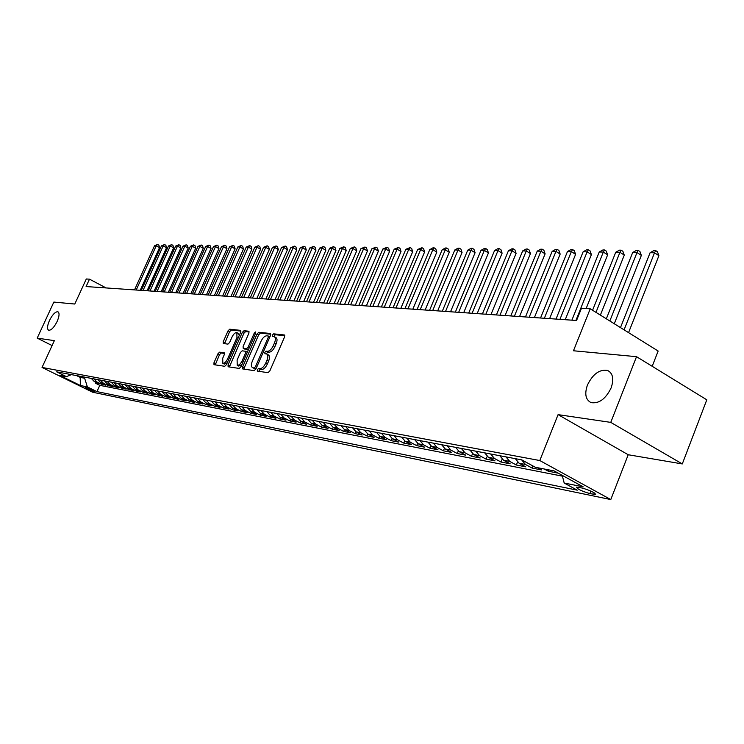 <?xml version="1.0" encoding="UTF-8"?>
<svg xmlns="http://www.w3.org/2000/svg" width="744" height="744" viewBox="0 0 744 744"><rect width="100%" height="100%" fill="white"/><g stroke="black" fill="none" stroke-linecap="round" stroke-linejoin="round"><path stroke-width="1.12" d="M257.312 369.703L257.359 371.098L268.007 372.679L269.83 370.931L284.561 336.958L284.478 334.995L273.643 333.842L272.378 335.06L272.425 336.418L274.257 336.679C275.699 337.534 275.773 339.608 274.49 342.91L273.271 345.718C271.504 349.317 269.57 351.187 267.487 351.308L266.12 351.131L264.855 352.349L264.911 353.726L266.696 354.005C268.147 354.869 268.231 356.981 266.929 360.319L265.71 363.137C263.934 366.755 262 368.606 259.926 368.689L258.568 368.494L257.312 369.703M267.012 354.172L268.333 354.879C269.793 355.753 269.877 357.855 268.575 361.203L267.356 364.011C265.58 367.629 263.655 369.48 261.572 369.563L260.214 369.359L258.754 371.312M284.84 335.739L275.271 334.726L273.82 336.586M274.592 336.855L275.894 337.562C277.335 338.418 277.41 340.492 276.136 343.793L274.917 346.602C273.141 350.201 271.216 352.061 269.123 352.182L267.756 352.014L266.306 353.912M57.139 321.454C59.381 316.163 59.641 312.926 57.93 311.755C55.344 311.597 52.517 314.517 49.448 320.524C47.207 325.807 46.937 329.043 48.658 330.252C51.224 330.42 54.052 327.49 57.139 321.454M611.131 387.894C614.107 378.994 612.917 373.172 607.541 370.428C599.552 369.145 592.847 374.018 587.434 385.057C584.412 393.911 585.593 399.751 590.978 402.578C598.929 403.927 605.644 399.035 611.131 387.894M94.339 391.623L94.767 391.642C93.14 390.284 90.098 388.852 85.653 387.354L85.225 387.336C86.853 388.703 89.894 390.126 94.339 391.623M219.592 352.163L217.918 353.819L213.956 362.802L213.984 364.69L224.744 366.29L226.455 364.616L240.665 332.233L240.628 330.373L229.701 329.201L228.017 330.875L223.265 341.663L223.293 343.523L227.962 344.109L229.654 342.435L232.026 337.041C233.607 333.907 235.216 332.428 236.862 332.605L236.955 337.599L227.608 358.896C226.037 362.021 224.437 363.491 222.809 363.295L222.726 358.217L224.279 354.674L224.251 352.796L219.592 352.163L221.182 353L219.499 354.656L215.258 364.895M610.759 422.378L558.084 414.641L628.215 454.742L682.294 463.931L610.759 422.378L636.529 356.683L573.466 350.768L590.234 308.797L581.464 308.276L576.563 320.497L86.099 286.552L89.485 279.167L86.295 278.981L74.781 304.036L53.847 302.073L37.2 338.12L52.099 345.56M558.084 414.641L539.791 460.536L42.045 367.434L54.359 340.64L37.2 338.12M242.628 366.969L242.684 368.931L254.169 370.633L255.955 368.912L270.518 335.451L270.453 333.517L258.8 332.27L257.033 334L242.628 366.969L244.255 367.824L243.967 369.126M239.224 368.429L228.101 366.773L228.064 364.858L242.293 332.41L244.023 330.717L248.877 331.238L248.924 333.126L243.13 346.351L243.176 348.257L246.45 348.676L248.198 346.974L254.253 333.126L255.555 331.945L255.592 333.266L240.972 366.727L239.224 368.429M636.529 356.683L706.8 399.816L682.294 463.931M95.66 382.146L95.223 383.095L99.119 383.858L94.125 381.384L96.729 381.886L93.893 378.882M102.188 383.393L101.751 384.369L105.713 385.141L100.682 382.649L103.332 383.16L100.477 380.128M108.829 384.667L108.382 385.662L112.418 386.443L107.35 383.932L110.056 384.453L107.183 381.393M115.59 385.959L115.134 386.973L119.235 387.773L114.139 385.243L116.892 385.773L113.999 382.686M122.462 387.271L121.997 388.303L126.182 389.121L121.049 386.573L123.848 387.113L120.937 383.997M129.465 388.61L128.991 389.67L133.241 390.498L128.08 387.922L130.925 388.47L127.996 385.336M136.589 389.977L136.106 391.046L140.439 391.893L135.241 389.298L138.133 389.856L135.194 386.694M143.834 391.363L143.35 392.46L147.758 393.316L142.523 390.702L145.471 391.27L142.513 388.08M151.218 392.776L150.725 393.892L155.208 394.766L149.944 392.135L152.948 392.711L149.963 389.493M158.742 394.208L158.23 395.352L162.797 396.245L157.495 393.585L160.565 394.181L157.561 390.935M166.396 395.668L165.875 396.84L170.534 397.742L165.196 395.073L168.311 395.668L165.289 392.395M174.198 397.166L173.668 398.356L178.411 399.277L173.036 396.58L176.216 397.194L173.175 393.883M182.141 398.682L181.601 399.9L186.437 400.839L181.025 398.114L184.261 398.738L181.201 395.408M190.241 400.226L189.683 401.472L194.612 402.43L189.171 399.686L192.473 400.319L189.385 396.961M198.49 401.797L197.932 403.071L202.954 404.048L197.467 401.286L200.833 401.937L197.727 398.533M206.906 403.406L206.33 404.708L211.445 405.703L205.93 402.913L209.362 403.574L206.237 400.151M215.481 405.043L214.895 406.373L220.112 407.396L214.56 404.578L218.057 405.248L214.914 401.788M224.223 406.708L223.628 408.075L228.957 409.107L223.358 406.271L226.929 406.959L223.767 403.462M233.151 408.409L232.537 409.805L237.968 410.865L232.333 408L235.978 408.698L232.788 405.173M242.246 410.149L241.623 411.572L247.166 412.65L241.493 409.758L245.213 410.474L242.005 406.922M251.537 411.916L250.895 413.376L256.55 414.482L250.84 411.562L254.634 412.288L251.407 408.698M261.014 413.72L260.363 415.217L266.129 416.342L260.381 413.404L264.26 414.148L261.005 410.521M270.686 415.561L270.016 417.096L275.912 418.249L270.128 415.273L274.08 416.036L270.807 412.371M280.562 417.44L279.884 419.021L285.901 420.183L280.07 417.189L284.106 417.97L280.813 414.269M290.644 419.365L289.955 420.974L296.103 422.173L290.225 419.142L294.354 419.942L291.034 416.203M300.948 421.318L300.241 422.973L306.519 424.201L300.604 421.141L304.826 421.96L301.478 418.184M311.476 423.317L310.75 425.019L317.167 426.266L311.215 423.187L315.521 424.015L312.154 420.202M322.236 425.363L321.492 427.112L328.048 428.386L322.05 425.27L326.458 426.126L323.063 422.267M333.228 427.456L332.466 429.242L339.171 430.553L333.135 427.409L337.637 428.274L334.223 424.378M344.472 429.595L343.691 431.427L350.545 432.766L344.463 429.586L349.076 430.478L345.635 426.545M355.967 431.771L355.167 433.659L362.179 435.026L356.06 431.818L360.766 432.729L357.306 428.749M367.722 434.003L366.913 435.947L374.083 437.342L367.917 434.105L372.735 435.035L369.257 431.009M379.756 436.282L378.919 438.281L386.266 439.713L380.054 436.44L384.992 437.388L381.477 433.324M392.079 438.607L391.214 440.671L398.738 442.131L392.479 438.83L397.529 439.806L393.995 435.696M404.69 440.987L403.806 443.117L411.497 444.614L405.201 441.285L410.372 442.28L406.819 438.123M417.607 443.415L416.687 445.628L424.573 447.163L418.23 443.796L423.531 444.81L419.951 440.606M430.832 445.907L429.893 448.195L437.965 449.767L431.576 446.363L437.007 447.404L433.399 443.154M444.391 448.446L443.415 450.827L451.692 452.436L445.256 448.995L450.827 450.064L447.191 445.768M458.285 451.05L457.281 453.524L465.763 455.17L459.281 451.701L464.991 452.798L461.336 448.446M472.533 453.71L471.491 456.286L480.187 457.978L473.658 454.463L479.517 455.598L475.834 451.19M487.153 456.435L486.065 459.122L494.993 460.862L488.417 457.309L494.425 458.462L490.714 454.007M502.144 459.225L501.019 462.033L510.17 463.81L503.549 460.22L509.714 461.41L505.985 456.9M517.536 462.071L516.364 465.019L525.757 466.841L519.089 463.214L525.422 464.433L521.665 459.866M532.955 465.967L532.109 468.078L541.762 469.957L537.689 467.734M548.821 469.883L548.281 471.222L558.195 473.156L554.094 470.906M582.106 488.018L576.414 487.106C577.242 489.003 581.724 491.161 589.871 493.588L595.637 494.518C594.819 492.612 590.308 490.445 582.106 488.018M539.791 460.536L610.787 499.559L92.6 392.218L42.045 367.434M95.223 383.095L99.78 385.346L96.953 391.614L577.26 490.166L564.194 483.033L562.204 475.332M96.953 391.614L87.392 386.917L80.399 385.513L59.576 375.302L66.421 376.622L56.665 371.833L521.832 459.894L535.345 467.279L554.141 470.915L583.222 486.864L564.194 483.033M548.281 471.222L544.199 468.99M532.109 468.078L525.422 464.433M516.364 465.019L509.714 461.41M501.019 462.033L494.425 458.462M486.065 459.122L479.517 455.598M471.491 456.286L464.991 452.798M457.281 453.524L450.827 450.064M443.415 450.827L437.007 447.404M429.893 448.195L423.531 444.81M416.687 445.628L410.372 442.28M403.806 443.117L397.529 439.806M391.214 440.671L384.992 437.388M378.919 438.281L372.735 435.035M366.913 435.947L360.766 432.729M355.167 433.659L349.076 430.478M343.691 431.427L337.637 428.274M332.466 429.242L326.458 426.126M321.492 427.112L315.521 424.015M310.75 425.019L304.826 421.96M300.241 422.973L294.354 419.942M289.955 420.974L284.106 417.97M279.884 419.021L274.08 416.036M270.016 417.096L264.26 414.148M260.363 415.217L254.634 412.288M250.895 413.376L245.213 410.474M241.623 411.572L235.978 408.698M232.537 409.805L226.929 406.959M223.628 408.075L218.057 405.248M214.895 406.373L209.362 403.574M206.33 404.708L200.833 401.937M197.932 403.071L192.473 400.319M189.683 401.472L184.261 398.738M181.601 399.9L176.216 397.194M173.668 398.356L168.311 395.668M165.875 396.84L160.565 394.181M158.23 395.352L152.948 392.711M150.725 393.892L145.471 391.27M143.35 392.46L138.133 389.856M136.106 391.046L130.925 388.47M128.991 389.67L123.848 387.113M121.997 388.303L116.892 385.773M115.134 386.973L110.056 384.453M108.382 385.662L103.332 383.16M101.751 384.369L96.729 381.886M99.78 385.346L562.418 476.16M80.631 376.371L80.166 377.385L84.621 378.231L85.086 377.208M652.2 366.299L658.152 351.029L590.234 308.797M628.215 454.742L610.787 499.559M106.113 287.937L89.485 279.167M76.548 375.59L80.166 377.385L80.399 385.513M515.341 458.667L519.089 463.214M499.829 455.737L503.549 460.22M484.716 452.873L488.417 457.309M469.994 450.083L473.658 454.463M455.635 447.367L459.281 451.701M441.638 444.717L445.256 448.995M427.977 442.131L431.576 446.363M414.659 439.611L418.23 443.796M401.648 437.147L405.201 441.285M388.954 434.738L392.479 438.83M376.557 432.394L380.054 436.44M364.448 430.097L367.917 434.105M352.61 427.856L356.06 431.818M341.04 425.67L344.463 429.586M329.732 423.531L333.135 427.409M318.674 421.439L322.05 425.27M307.858 419.384L311.215 423.187M297.274 417.384L300.604 421.141M286.914 415.422L290.225 419.142M276.787 413.506L280.07 417.189M266.854 411.627L270.128 415.273M257.136 409.786L260.381 413.404M247.622 407.982L250.84 411.562M238.294 406.215L241.493 409.758M229.161 404.485L232.333 408M220.205 402.792L223.358 406.271M211.426 401.128L214.56 404.578M202.814 399.5L205.93 402.913M194.37 397.901L197.467 401.286M186.093 396.338L189.171 399.686M177.974 394.794L181.025 398.114M170.004 393.288L173.036 396.58M162.183 391.809L165.196 395.073M154.501 390.349L157.495 393.585M146.968 388.926L149.944 392.135M139.565 387.522L142.523 390.702M132.302 386.145L135.241 389.298M125.159 384.797L128.08 387.922M118.147 383.467L121.049 386.573M111.256 382.165L114.139 385.243M104.486 380.882L107.35 383.932M97.836 379.626L100.682 382.649M66.421 376.622L71.452 374.632M91.289 378.389L94.125 381.384M84.621 378.231L87.392 386.917M270.807 334.251L260.409 333.145L258.652 334.865L244.255 367.824M254.234 367.871L255.48 366.662L268.249 337.33L268.203 335.981L266.696 335.804C264.632 335.963 262.734 337.804 260.986 341.357L252.3 361.286C250.998 364.616 251.072 366.708 252.504 367.583L256.038 368.717M269.895 336.893L268.333 336.074M253.844 368.289L252.821 367.666M255.871 368.736L254.457 368.531M249.212 331.954L245.613 331.573L243.893 333.266L229.385 366.978M244.618 348.992L248.533 349.42M237.103 360.115L237.234 365.285C238.908 365.481 240.544 363.993 242.144 360.812L245.483 353.177L245.334 351.233L242.163 350.824L240.424 352.526L237.103 360.115M238.619 366.011L241.884 364.644M247.268 352.303L245.604 351.373M224.567 353.447L221.182 353M224.195 364.021L227.283 362.747M239.317 335.312L238.452 333.461L237.094 332.735M240.954 331.08L231.282 330.048L229.598 331.722L224.558 343.691M628.568 332.633L658.905 255.676L654.515 252.783L650.098 252.718L620.487 327.602M624.086 329.843L654.515 252.783L655.697 250.607L657.454 251.77L658.905 255.676M650.098 252.718L653.929 250.579L655.697 250.607M614.274 323.742L641.356 255.397L637.004 252.532L632.698 252.476L606.332 318.804M609.838 320.98L637.004 252.532L638.203 250.393L639.942 251.537L641.356 255.397M632.698 252.476L636.473 250.365L638.203 250.393M600.38 315.112L624.272 255.118L619.947 252.3L615.753 252.235L592.577 310.257M595.981 312.368L619.947 252.3L621.156 250.179L622.886 251.305L624.272 255.118M615.753 252.235L619.482 250.161L621.156 250.179M586.133 308.555L607.634 254.848L603.328 252.067L599.236 252.002L571.885 320.171M575.912 320.45L603.328 252.067L604.556 249.975L606.276 251.091L607.634 254.848M599.236 252.002L602.919 249.956L604.556 249.975M565.226 319.706L591.406 254.588L587.137 251.835L583.147 251.779L556.019 319.074M559.944 319.343L587.137 251.835L588.374 249.77L590.085 250.877L591.406 254.588M583.147 251.779L586.784 249.752L588.374 249.77M549.621 318.627L575.596 254.336L571.346 251.612L567.458 251.565L540.544 318.004M544.376 318.265L571.346 251.612L572.601 249.575L574.294 250.663L575.596 254.336M567.458 251.565L571.039 249.556L572.601 249.575M534.406 317.576L560.167 254.085L555.945 251.398L552.16 251.342L525.469 316.963M529.198 317.214L555.945 251.398L557.21 249.389L558.902 250.468L560.167 254.085M552.16 251.342L555.694 249.37L557.21 249.389M519.563 316.553L545.12 253.844L540.925 251.193L537.233 251.137L510.756 315.94M514.402 316.191L540.925 251.193L542.199 249.203L543.883 250.263L545.12 253.844M537.233 251.137L540.721 249.184L542.199 249.203M505.092 315.549L530.435 253.602L526.268 250.979L522.66 250.933L496.397 314.945M499.959 315.196L526.268 250.979L527.552 249.026L529.226 250.068L530.435 253.602M522.66 250.933L526.11 249.008L527.552 249.026M490.956 314.572L516.104 253.369L511.965 250.784L508.44 250.737L482.391 313.977M485.86 314.219L511.965 250.784L513.258 248.849L514.913 249.882L516.104 253.369M508.44 250.737L511.844 248.831L513.258 248.849M477.164 313.615L502.107 253.146L497.996 250.589L494.555 250.542L468.711 313.029M472.105 313.271L497.996 250.589L499.298 248.673L500.945 249.696L502.107 253.146M494.555 250.542L497.922 248.654L499.298 248.673M463.698 312.685L488.445 252.923L484.353 250.393L480.996 250.347L455.356 312.108M458.667 312.341L484.353 250.393L485.665 248.505L487.301 249.519L488.445 252.923M480.996 250.347L484.316 248.487L485.665 248.505M450.538 311.773L475.091 252.709L471.026 250.207L467.744 250.161L442.308 311.206M445.544 311.429L471.026 250.207L472.347 248.338L473.965 249.342L475.091 252.709M467.744 250.161L471.026 248.319L472.347 248.338M437.686 310.88L462.043 252.504L458.006 250.031L454.798 249.984L429.567 310.322M432.72 310.536L458.006 250.031L459.327 248.18L460.945 249.166L462.043 252.504M454.798 249.984L458.044 248.161L459.327 248.18M425.122 310.016L449.283 252.29L445.275 249.844L442.141 249.807L417.105 309.458M420.193 309.671L445.275 249.844L446.605 248.022L448.204 248.998L449.283 252.29M442.141 249.807L445.349 248.003L446.605 248.022M412.836 309.169L436.812 252.095L432.831 249.677L429.762 249.631L404.922 308.621M407.945 308.825L432.831 249.677L434.161 247.864L435.761 248.831L436.812 252.095M429.762 249.631L432.934 247.854L434.161 247.864M400.83 308.332L424.619 251.9L420.658 249.5L417.663 249.463L393.018 307.793M395.966 307.997L420.658 249.5L421.997 247.715L423.578 248.673L424.619 251.9M417.663 249.463L421.997 247.715M389.084 307.523L412.688 251.704L408.754 249.333L405.824 249.296L381.365 306.984M384.257 307.188L408.754 249.333L410.102 247.566L411.674 248.515L412.688 251.704M405.824 249.296L410.102 247.566M377.589 306.723L401.016 251.518L397.11 249.175L394.236 249.138L369.973 306.203M372.8 306.398L397.11 249.175L398.459 247.427L400.012 248.366L401.016 251.518M394.236 249.138L398.459 247.427M366.346 305.951L389.596 251.333L385.708 249.017L382.9 248.97L358.822 305.431M361.584 305.617L385.708 249.017L387.057 247.287L388.61 248.208L389.596 251.333M382.9 248.97L387.057 247.287M355.344 305.189L378.408 251.147L374.558 248.859L371.805 248.822L347.904 304.668M350.61 304.854L374.558 248.859L375.906 247.148L377.441 248.068L378.408 251.147M371.805 248.822L375.906 247.148M344.565 304.436L367.462 250.97L363.63 248.701L360.933 248.663L337.218 303.933M339.868 304.119L363.63 248.701L364.978 247.008L366.513 247.919L367.462 250.97M360.933 248.663L364.978 247.008M334.01 303.71L356.739 250.802L352.935 248.552L350.294 248.515L326.756 303.208M329.35 303.385L352.935 248.552L354.284 246.878L355.809 247.78L356.739 250.802M350.294 248.515L354.284 246.878M323.677 302.994L346.23 250.626L342.454 248.403L339.868 248.375L316.507 302.501M319.046 302.678L342.454 248.403L343.802 246.748L345.318 247.64L346.23 250.626M339.868 248.375L343.802 246.748M313.559 302.297L335.944 250.468L332.187 248.263L329.648 248.226L306.463 301.804M308.955 301.98L332.187 248.263L333.544 246.627L335.042 247.501L335.944 250.468M329.648 248.226L333.544 246.627M303.636 301.608L325.863 250.3L322.124 248.124L319.641 248.087L296.623 301.125M299.069 301.292L322.124 248.124L323.482 246.497L324.97 247.371L325.863 250.3M319.641 248.087L323.482 246.497M293.917 300.939L315.977 250.142L312.266 247.984L309.829 247.947L286.989 300.455M289.379 300.623L312.266 247.984L313.624 246.376L315.103 247.241L315.977 250.142M309.829 247.947L313.624 246.376M284.385 300.278L306.286 249.984L302.594 247.845L300.213 247.817L277.531 299.804M279.884 299.962L302.594 247.845L303.952 246.255L305.431 247.11L306.286 249.984M300.213 247.817L303.952 246.255M275.048 299.627L296.782 249.835L293.117 247.715L290.774 247.687L268.268 299.162M270.565 299.321L293.117 247.715L294.475 246.143L295.945 246.989L296.782 249.835M290.774 247.687L294.475 246.143M265.887 298.995L287.463 249.677L283.827 247.585L281.53 247.557L259.182 298.53M261.432 298.688L283.827 247.585L285.185 246.022L286.635 246.869L287.463 249.677M281.53 247.557L285.185 246.022M256.903 298.372L278.321 249.538L274.703 247.454L272.453 247.427L250.272 297.916M252.476 298.065L274.703 247.454L276.061 245.911L277.512 246.748L278.321 249.538M272.453 247.427L276.061 245.911M248.087 297.767L269.356 249.389L265.757 247.334L263.553 247.306L241.521 297.312M243.697 297.461L265.757 247.334L267.115 245.799L268.556 246.627L269.356 249.389M263.553 247.306L267.115 245.799M239.438 297.163L260.558 249.249L256.987 247.213L254.811 247.175L232.946 296.717M235.076 296.865L256.987 247.213L258.335 245.697L259.768 246.506L260.558 249.249M254.811 247.175L258.335 245.697M230.947 296.577L251.918 249.11L248.366 247.092L246.245 247.054L224.53 296.131M226.613 296.279L248.366 247.092L249.724 245.585L251.137 246.394L251.918 249.11M246.245 247.054L249.724 245.585M222.623 296L243.446 248.97L239.912 246.971L237.829 246.943L216.262 295.563M218.318 295.703L239.912 246.971L241.27 245.483L242.674 246.283L243.446 248.97M237.829 246.943L241.27 245.483M214.439 295.433L235.123 248.84L231.617 246.85L229.561 246.822L208.153 294.996M210.161 295.136L231.617 246.85L232.965 245.381L234.36 246.171L235.123 248.84M229.561 246.822L232.965 245.381M206.413 294.875L226.948 248.701L223.46 246.738L221.442 246.71L200.183 294.447M202.163 294.587L223.46 246.738L224.809 245.278L226.204 246.069L226.948 248.701M221.442 246.71L224.809 245.278M198.527 294.336L218.922 248.57L215.453 246.627L213.482 246.599L192.361 293.908M194.305 294.038L215.453 246.627L216.802 245.176L218.187 245.957L218.922 248.57M213.482 246.599L216.802 245.176M190.79 293.796L211.036 248.45L207.595 246.515L205.651 246.487L184.679 293.378M186.586 293.508L207.595 246.515L208.934 245.083L210.31 245.855L211.036 248.45M205.651 246.487L208.934 245.083M183.182 293.276L203.289 248.319L199.866 246.413L197.96 246.385L177.137 292.857M179.006 292.987L199.866 246.413L201.215 244.99L202.582 245.753L203.289 248.319M197.96 246.385L201.215 244.99M175.705 292.755L195.681 248.198L192.278 246.301L190.399 246.273L169.716 292.336M171.557 292.466L192.278 246.301L193.617 244.897L194.975 245.65L195.681 248.198M190.399 246.273L193.617 244.897M168.358 292.243L188.195 248.078L184.819 246.199L182.978 246.171L162.434 291.834M164.247 291.964L184.819 246.199L186.158 244.804L187.507 245.557L188.195 248.078M182.978 246.171L186.158 244.804M161.141 291.75L180.848 247.957L177.49 246.097L175.677 246.069L155.273 291.341M157.049 291.462L177.49 246.097L178.82 244.711L180.169 245.455L180.848 247.957M175.677 246.069L178.82 244.711M154.045 291.257L173.622 247.845L170.283 245.994L168.497 245.966L148.233 290.858M149.981 290.978L170.283 245.994L171.613 244.618L172.952 245.362L173.622 247.845M168.497 245.966L171.613 244.618M147.07 290.774L166.517 247.724L163.196 245.892L161.448 245.873L141.314 290.374M143.034 290.495L163.196 245.892L164.526 244.534L165.856 245.269L166.517 247.724M161.448 245.873L164.526 244.534M140.216 290.299L159.532 247.613L156.231 245.799L154.51 245.771L134.515 289.9M136.198 290.021L156.231 245.799L157.561 244.451L158.881 245.176L159.532 247.613M154.51 245.771L157.561 244.451M594.307 492.863L593.712 494.379M590.857 491.068L589.871 493.588M261.572 369.563L259.926 368.689M267.356 364.011L265.71 363.137M268.575 361.203L266.929 360.319M267.756 352.014L266.12 351.131M269.123 352.182L267.487 351.308M274.917 346.602L273.271 345.718M276.136 343.793L274.49 342.91M275.271 334.726L273.643 333.842M260.214 369.359L258.568 368.494M258.652 334.865L257.033 334M260.409 333.145L258.8 332.27M256.661 367.285L255.48 366.662M269.421 337.971L268.249 337.33M229.673 365.695L228.064 364.858M243.893 333.266L242.293 332.41M245.613 331.573L244.023 330.717M244.888 349.141L243.279 348.285M248.068 349.541L246.45 348.676M249.342 347.578L248.198 346.974M255.387 333.74L254.253 333.126M243.288 361.417L242.144 360.812M246.627 353.781L245.483 353.177M228.715 359.473L227.608 358.896M238.052 338.195L236.955 337.599M224.846 342.51L223.265 341.663M229.598 331.722L228.017 330.875M231.282 330.048L229.701 329.201M215.555 363.63L213.956 362.802M219.499 354.656L217.918 353.819M609.792 371.786L607.541 370.428M269.83 336.865L268.277 336.018M254.141 368.447L252.504 367.583M244.785 349.113L243.176 348.257M238.852 366.132L237.234 365.285M247.054 352.117L245.52 351.308M224.409 364.132L222.809 363.295"/></g></svg>
